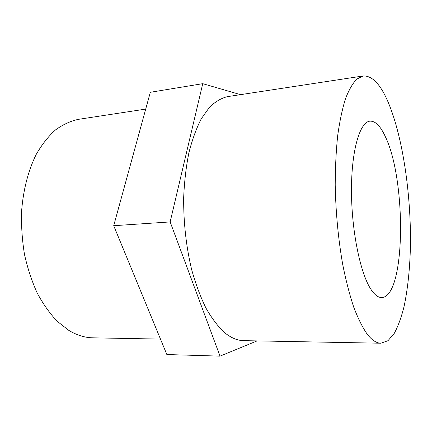 <?xml version="1.0" encoding="UTF-8"?>
<svg xmlns="http://www.w3.org/2000/svg" width="432" height="432" viewBox="0 0 432 432"><rect width="100%" height="100%" fill="white"/><g stroke="black" fill="none" stroke-linecap="round" stroke-linejoin="round"><path stroke-width="0.65" d="M371.353 289.975C360.639 274.666 351.562 231.601 351.481 191.041C351.329 150.428 359.851 121.932 369.932 121.16C375.327 120.868 380.452 126.009 385.301 136.588C406.62 180.031 405.707 297.205 381.634 297.529C378.292 297.578 374.863 295.061 371.353 289.975M367.319 334.336C371.979 340.216 376.488 343.181 380.846 343.219L387.99 340.697L394.335 333.272C398.126 326.171 401.371 317.266 404.066 306.547C407.705 289.224 409.817 269.471 410.4 247.293C411.318 195.89 403.002 137.695 388.379 102.73C380.662 84.429 372.238 75.508 363.123 75.973L356.805 79.088C352.717 83.273 348.953 89.802 345.508 98.669C342.322 108.864 339.719 121.117 337.711 135.427C336.101 150.736 335.27 167.254 335.21 184.972C335.756 212.528 338.267 239.09 342.743 264.659C345.973 280.719 349.677 294.997 353.84 307.498C358.182 318.757 362.675 327.699 367.319 334.336M363.123 75.973L227.486 96.633C221.238 98.134 215.206 101.714 209.38 107.374L201.296 118.768C196.387 128.282 192.262 139.595 188.908 152.707C186.1 166.676 184.351 181.678 183.665 197.699C183.492 222.561 186.143 246.488 191.614 269.471C195.653 283.927 200.432 296.795 205.951 308.086C211.766 318.276 217.906 326.398 224.37 332.451C230.888 337.829 237.319 340.562 243.67 340.654L380.846 343.219M160.477 339.093L92.885 337.829C84.866 337.7 76.847 335.227 68.834 330.399L57.208 321.3C49.81 313.508 43.135 304.069 37.184 292.993C31.79 281.113 27.551 268.218 24.467 254.313C22.145 240.073 21.19 225.736 21.6 211.307C23.193 189.956 28.307 170.354 36.207 154.424C41.915 144.542 48.33 136.382 55.463 129.951C62.861 124.578 70.502 121.041 78.397 119.345L145.708 109.091M257.083 340.902L220.018 356.135L170.154 221.913L202.743 83.673L240.527 94.651M220.018 356.135L166.849 354.542L113.713 225.704L150.32 92.286L202.743 83.673M170.154 221.913L113.713 225.704"/></g></svg>
